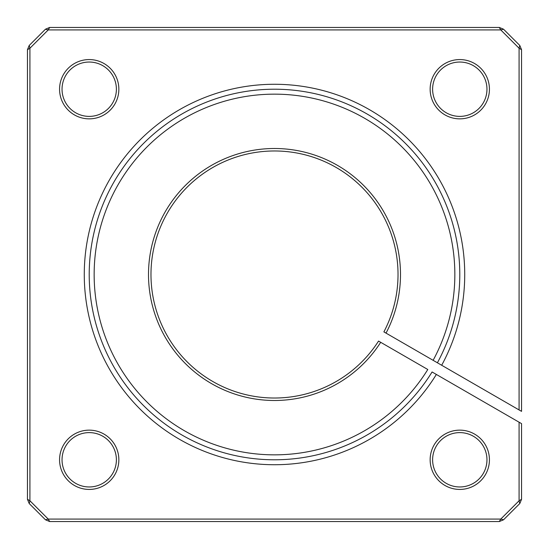 <?xml version="1.0" encoding="UTF-8"?>
<svg xmlns="http://www.w3.org/2000/svg" width="549" height="549" viewBox="0 0 549 549"><rect width="100%" height="100%" fill="white"/><g stroke="black" fill="none" stroke-linecap="round" stroke-linejoin="round"><path stroke-width="0.82" d="M432.612 459.788A27.176 27.176 0 0 1 459.788 432.612A27.176 27.176 0 0 1 486.963 459.788A27.176 27.176 0 0 1 459.788 486.963A27.176 27.176 0 0 1 432.612 459.788M432.612 89.213A27.176 27.176 0 0 1 459.788 62.037A27.176 27.176 0 0 1 486.963 89.213A27.176 27.176 0 0 1 459.788 116.388A27.176 27.176 0 0 1 432.612 89.213M62.037 459.788A27.176 27.176 0 0 1 89.213 432.612A27.176 27.176 0 0 1 116.388 459.788A27.176 27.176 0 0 1 89.213 486.963A27.176 27.176 0 0 1 62.037 459.788M62.037 89.213A27.176 27.176 0 0 1 89.213 62.037A27.176 27.176 0 0 1 116.388 89.213A27.176 27.176 0 0 1 89.213 116.388A27.176 27.176 0 0 1 62.037 89.213M380.69 342.308L378.549 341.073A123.525 123.525 0 0 1 166.498 334.444A123.525 123.525 0 0 1 273.045 150.982A123.525 123.525 0 0 1 383.888 331.884L386.029 333.119A125.996 125.996 0 0 0 273.045 148.511A125.996 125.996 0 0 0 164.357 335.679A125.996 125.996 0 0 0 380.69 342.308L427.795 369.504A180.347 180.347 0 0 1 117.28 362.862A180.347 180.347 0 0 1 273.045 94.16A180.347 180.347 0 0 1 433.12 360.316L521.55 411.366L521.55 49.685L519.08 48.237L519.08 409.938M519.08 422.208L519.08 500.763L521.55 499.316L521.55 423.629L432.077 371.975A185.287 185.287 0 0 1 113.005 365.332A185.287 185.287 0 0 1 273.045 89.219A185.287 185.287 0 0 1 437.402 362.786A185.287 185.287 0 0 0 273.045 89.219A185.287 185.287 0 0 0 113.005 365.332A185.287 185.287 0 0 0 432.077 371.975M386.029 333.119L433.12 360.316M49.685 521.55L45.464 519.8L48.237 519.08L49.685 521.55L499.316 521.55L500.763 519.08L48.237 519.08L29.921 500.763L29.921 48.237L48.237 29.921L500.763 29.921L519.08 48.237L519.8 45.464L521.55 49.685M489.434 89.213A29.646 29.646 0 0 0 444.964 63.54A29.646 29.646 0 0 0 444.964 114.885A29.646 29.646 0 0 0 489.434 89.213M521.55 499.316L519.8 503.536L519.08 500.763L500.763 519.08L503.536 519.8L499.316 521.55M489.434 459.788A29.646 29.646 0 0 0 444.964 434.115A29.646 29.646 0 0 0 444.964 485.46A29.646 29.646 0 0 0 489.434 459.788M118.858 459.788A29.646 29.646 0 0 0 74.39 434.115A29.646 29.646 0 0 0 74.39 485.46A29.646 29.646 0 0 0 118.858 459.788M118.858 89.213A29.646 29.646 0 0 0 74.39 63.54A29.646 29.646 0 0 0 74.39 114.885A29.646 29.646 0 0 0 118.858 89.213M503.536 29.2L500.763 29.921L499.316 27.45L503.536 29.2L519.8 45.464M29.2 503.536L27.45 499.316L29.921 500.763L29.2 503.536L45.464 519.8M48.237 29.921L45.464 29.2L49.685 27.45L48.237 29.921M499.316 27.45L49.685 27.45M27.45 49.685L29.2 45.464L29.921 48.237L27.45 49.685L27.45 499.316M45.464 29.2L29.2 45.464M503.536 519.8L519.8 503.536M441.684 365.257A190.228 190.228 0 0 0 273.045 84.278A190.228 190.228 0 0 0 108.723 367.803A190.228 190.228 0 0 0 436.359 374.445"/></g></svg>
